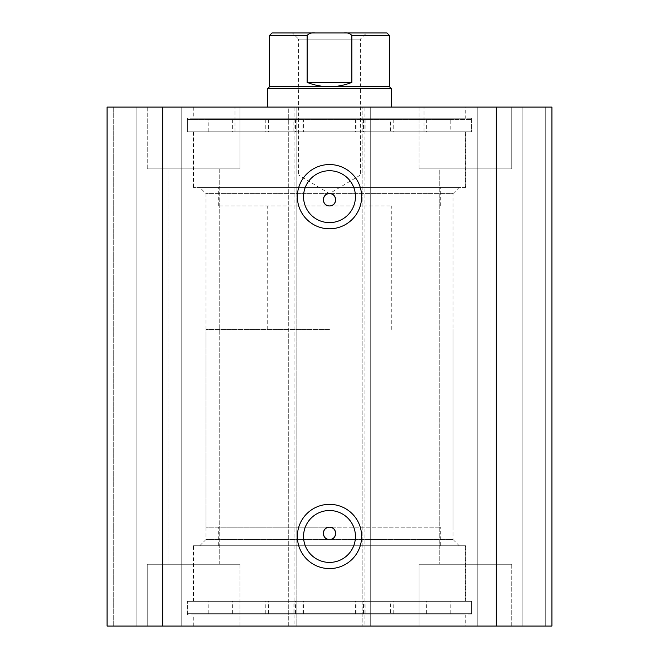 <?xml version="1.0" encoding="UTF-8"?>
<svg xmlns="http://www.w3.org/2000/svg" width="659" height="659" viewBox="0 0 659 659"><rect width="100%" height="100%" fill="white"/><g stroke="black" fill="none" stroke-linecap="round" stroke-linejoin="round"><path stroke-width="0.49" stroke-dasharray="3.29 2.47" d="M199.759 545.734L205.938 539.556L205.938 193.581L199.759 187.403L459.241 187.403L453.062 193.581L205.938 193.581L453.062 193.581L453.062 539.556L205.938 539.556L453.062 539.556L459.241 545.734L199.759 545.734L459.241 545.734M329.5 510.519A25.948 25.948 0 0 0 303.552 536.467A25.948 25.948 0 0 0 329.5 562.415A25.948 25.948 0 0 0 355.448 536.467A25.948 25.948 0 0 0 329.5 510.519M329.5 170.722A25.948 25.948 0 0 0 303.552 196.67A25.948 25.948 0 0 0 329.5 222.618A25.948 25.948 0 0 0 355.448 196.67A25.948 25.948 0 0 0 329.5 170.722M465.732 626.05L193.276 626.05L465.732 626.05L465.732 614.929L193.276 614.929L465.732 614.929M193.276 626.05L193.276 614.929M471.597 614.929L187.403 614.929L471.597 614.929L471.597 601.337L187.403 601.337L471.597 601.337L187.403 601.337L471.597 601.337L471.597 613.694L363.513 613.694L363.513 601.337M187.403 614.929L187.403 601.337L187.403 613.694L471.597 613.694M465.732 601.337L193.276 601.337L465.732 601.337L465.732 545.734L193.276 545.734L465.732 545.734M193.276 601.337L193.276 545.734M465.732 107.087L193.276 107.087L465.732 107.087L465.732 118.208L193.276 118.208L465.732 118.208M193.276 107.087L193.276 118.208M471.597 118.208L471.597 131.8L187.403 131.8L471.597 131.8L187.403 131.8L471.597 131.8L471.597 119.444L187.403 119.444L187.403 131.8L187.403 118.208L471.597 118.208L187.403 118.208M465.732 131.8L193.276 131.8L465.732 131.8L465.732 187.403L193.276 187.403L465.732 187.403M193.276 131.8L193.276 187.403M419.083 168.869L419.083 107.087L511.755 107.087L419.083 107.087L511.755 107.087L419.083 107.087L419.083 168.869L511.755 168.869L511.755 107.087L511.755 168.869L419.083 168.869M147.245 168.869L147.245 107.087L239.917 107.087L147.245 107.087L239.917 107.087L147.245 107.087L147.245 168.869L239.917 168.869L239.917 107.087L239.917 168.869L147.245 168.869M511.755 564.269L511.755 626.05L419.083 626.05L511.755 626.05L419.083 626.05L511.755 626.05L511.755 564.269L419.083 564.269L419.083 626.05L419.083 564.269L511.755 564.269M239.917 564.269L239.917 626.05L147.245 626.05L239.917 626.05L147.245 626.05L239.917 626.05L239.917 564.269L147.245 564.269L147.245 626.05L147.245 564.269L239.917 564.269M219.225 168.869L219.225 564.269L167.946 564.269L219.225 564.269L167.946 564.269L219.225 564.269L219.225 168.869L167.946 168.869L167.946 564.269L167.946 168.869L219.225 168.869M491.062 168.869L491.062 564.269L439.784 564.269L491.062 564.269L439.784 564.269L491.062 564.269L491.062 168.869L439.784 168.869L439.784 564.269L439.784 168.869L491.062 168.869M289.96 107.087L107.087 107.087L107.087 626.05L107.087 107.087L113.266 107.087L107.087 107.087L107.087 626.05L296.138 626.05L296.138 107.087L289.96 107.087L289.96 626.05M175.047 626.05L136.125 626.05L181.225 626.05L175.047 626.05L175.047 107.087L181.225 107.087L136.125 107.087L175.047 107.087L175.047 626.05M288.724 626.05L296.138 626.05L296.138 107.087L288.724 107.087L288.724 626.05L294.902 626.05L294.902 107.087L288.724 107.087L288.724 626.05M364.097 626.05L370.276 626.05L362.862 626.05L362.862 107.087L362.862 626.05L369.04 626.05L369.04 107.087L362.862 107.087L370.276 107.087L364.097 107.087L364.097 626.05L294.902 626.05M369.04 626.05L551.913 626.05L522.875 626.05L551.913 626.05L551.913 107.087L369.04 107.087M483.953 626.05L522.875 626.05L477.775 626.05L483.953 626.05L483.953 107.087L483.953 626.05M364.097 107.087L294.902 107.087M113.266 107.087L136.125 107.087L113.266 107.087L113.266 626.05L113.266 107.087M162.691 107.087L162.691 626.05M496.309 626.05L496.309 107.087M136.125 107.087L136.125 626.05L136.125 107.087M181.225 107.087L181.225 626.05L181.225 107.087M522.875 107.087L522.875 626.05L522.875 107.087M477.775 626.05L477.775 107.087L477.775 626.05M370.276 626.05L370.276 107.087L370.276 626.05M459.241 187.403L199.759 187.403M293.156 119.444L268.444 119.444L293.156 119.444L293.156 131.8L268.444 131.8L293.156 131.8M268.444 119.444L268.444 131.8M390.556 119.444L365.844 119.444L390.556 119.444L390.556 131.8L365.844 131.8L390.556 131.8M365.844 119.444L365.844 131.8M187.403 119.444L303.659 119.444L303.659 131.8M303.659 119.444L208.812 119.444L208.812 131.8M208.812 119.444L450.188 119.444L450.188 131.8M450.188 119.444L471.597 119.444M363.521 119.444L363.521 131.8M295.479 119.444L295.479 131.8M463.788 601.337L193.581 601.337L463.788 601.337M463.788 545.734L193.581 545.734L463.788 545.734M439.372 545.734L218.294 545.734L439.372 545.734M439.372 527.2L218.294 527.2L439.372 527.2M329.5 32.95L366.569 32.95L292.431 32.95L298.609 39.128L360.391 39.128L298.609 39.128L298.609 175.047L360.391 175.047L298.609 175.047L329.5 193.606L360.391 175.047L360.391 39.128L366.569 32.95M389.428 86.7L269.572 86.7M391.281 88.553L267.719 88.553M329.5 527.2L205.938 527.2L329.5 527.2M329.5 329.5L205.938 329.5L329.5 329.5M386.957 32.95L343.973 32.95C347.219 32.522 349.847 33.345 351.857 35.421L351.857 82.375C344.682 85.242 337.227 86.683 329.5 86.7C321.773 86.683 314.318 85.242 307.143 82.375L307.143 35.421C309.162 33.345 311.789 32.522 315.027 32.95L272.043 32.95M343.973 32.95L315.027 32.95M351.857 82.375L307.143 82.375M361.354 205.938L218.294 205.938L361.354 205.938M361.354 187.403L218.294 187.403L361.354 187.403M311.806 107.087L391.281 107.087L311.806 107.087M311.806 205.938L391.281 205.938L311.806 205.938M356.577 131.8L234.975 131.8L356.577 131.8M356.577 107.087L234.975 107.087L356.577 107.087M368.439 187.403L193.581 187.403L368.439 187.403M368.439 131.8L193.581 131.8L368.439 131.8M390.556 601.337L365.844 601.337L390.556 601.337L390.556 613.694L365.844 613.694L390.556 613.694M293.148 601.337L268.435 601.337L293.148 601.337L293.148 613.694L268.435 613.694L293.148 613.694M363.513 613.694L187.403 613.694M295.471 613.694L295.471 601.337M545.734 626.05L545.734 107.087L545.734 626.05M302.992 119.444L302.992 131.8M232.372 119.444L232.372 131.8M356.008 119.444L356.008 131.8M393.217 119.444L393.217 131.8M426.628 119.444L426.628 131.8M265.783 119.444L265.783 131.8M351.857 35.421L389.428 35.421M269.572 35.421L307.143 35.421M356 613.694L356 601.337M426.62 613.694L426.62 601.337M302.983 613.694L302.983 601.337M265.775 613.694L265.775 601.337M232.372 613.694L232.372 601.337M393.209 613.694L393.209 601.337M355.341 119.444L355.341 131.8M193.581 601.337L193.581 545.734M218.294 545.734L218.294 527.2M440.706 545.734L440.706 527.2M465.419 601.337L465.419 545.734M205.938 527.2L205.938 329.5M267.719 329.5L267.719 205.938M391.281 329.5L391.281 205.938M453.062 527.2L453.062 329.5M440.706 205.938L440.706 187.403M424.025 131.8L424.025 107.087M465.419 187.403L465.419 131.8M193.581 187.403L193.581 131.8M234.975 131.8L234.975 107.087M218.294 205.938L218.294 187.403M365.844 613.694L365.844 601.337M268.435 613.694L268.435 601.337M355.341 613.694L355.341 601.337M450.188 613.694L450.188 601.337M303.651 613.694L303.651 601.337M208.812 613.694L208.812 601.337"/><path stroke-width="0.99" d="M329.5 228.797A32.126 32.126 0 0 1 297.374 196.67A32.126 32.126 0 0 1 329.5 164.544A32.126 32.126 0 0 1 361.626 196.67A32.126 32.126 0 0 1 329.5 228.797M329.5 170.722A25.948 25.948 0 0 0 303.552 196.67A25.948 25.948 0 0 0 329.5 222.618A25.948 25.948 0 0 0 355.448 196.67A25.948 25.948 0 0 0 329.5 170.722M329.5 568.593A32.126 32.126 0 0 1 297.374 536.467A32.126 32.126 0 0 1 329.5 504.341A32.126 32.126 0 0 1 361.626 536.467A32.126 32.126 0 0 1 329.5 568.593M329.5 510.519A25.948 25.948 0 0 0 303.552 536.467A25.948 25.948 0 0 0 329.5 562.415A25.948 25.948 0 0 0 355.448 536.467A25.948 25.948 0 0 0 329.5 510.519M329.5 527.2A6.178 6.178 0 0 0 323.322 533.378A6.178 6.178 0 0 0 329.5 539.556C337.474 539.927 337.457 526.838 329.5 527.2C321.551 526.821 321.518 539.927 329.5 539.556A6.178 6.178 0 0 0 335.678 533.378A6.178 6.178 0 0 0 329.5 527.2M329.5 193.581A6.178 6.178 0 0 0 323.322 199.759A6.178 6.178 0 0 0 329.5 205.938C337.474 206.308 337.457 193.219 329.5 193.581C321.551 193.202 321.518 206.308 329.5 205.938A6.178 6.178 0 0 0 335.678 199.759A6.178 6.178 0 0 0 329.5 193.581M162.691 626.05L107.087 626.05L107.087 107.087L496.309 107.087L496.309 626.05L162.691 626.05L162.691 107.087M496.309 107.087L551.913 107.087L551.913 626.05L551.913 107.087L551.913 626.05L496.309 626.05M269.572 86.7L389.428 86.7L391.281 88.553L267.719 88.553L269.572 86.7L269.572 35.421L272.043 32.95L315.027 32.95C311.781 32.522 309.153 33.345 307.143 35.421L269.572 35.421M389.428 86.7L389.428 35.421L351.857 35.421L351.857 82.375C344.682 85.242 337.227 86.683 329.5 86.7C321.773 86.683 314.318 85.242 307.143 82.375L307.143 35.421M351.857 35.421C349.838 33.345 347.211 32.522 343.973 32.95L315.027 32.95M351.857 82.375L307.143 82.375M329.5 32.95L292.431 32.95M343.973 32.95L386.957 32.95L389.428 35.421M267.719 107.087L267.719 88.553M391.281 107.087L391.281 88.553"/></g></svg>
